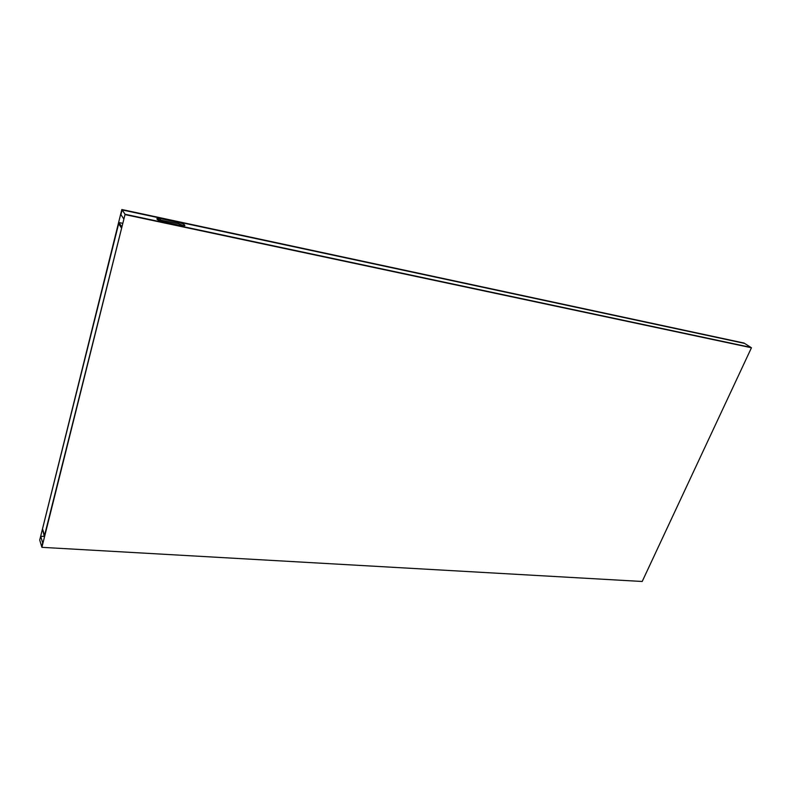 <?xml version="1.0" encoding="UTF-8"?>
<svg xmlns="http://www.w3.org/2000/svg" width="791" height="791" viewBox="0 0 791 791"><rect width="100%" height="100%" fill="white"/><g stroke="black" fill="none" stroke-linecap="round" stroke-linejoin="round"><path stroke-width="1.19" d="M40.687 536.219L39.728 540.045L41.715 546.719L42.674 542.873L40.687 536.219L44.286 536.446L44.533 535.477L42.516 528.863L118.66 223.715L121.596 228.184L121.893 226.997L118.947 222.528L122.813 223.339M44.286 536.446L42.516 528.863L44.533 535.477L121.596 228.184L118.66 223.715L118.947 222.528M181.277 225.672L162.995 221.777C159.238 220.818 157.191 219.809 156.855 218.731L160.603 218.603L178.786 222.498C182.513 223.458 184.55 224.466 184.886 225.544L181.277 225.672M157.33 219.502L178.479 223.655L184.115 225.929M120.914 214.658L123.89 219.058L125.087 214.272L122.101 209.912L120.914 214.658M121.834 209.516L39.728 540.045L121.834 209.516L744.034 343.047L122.101 209.912L744.598 343.403L750.877 347.397L125.087 214.272L41.893 547.332L642.193 581.484L751.45 347.763L125.364 214.668M41.893 547.332L125.087 214.272L751.45 347.763M178.786 222.498L178.479 223.655M160.603 218.603L160.296 219.769"/></g></svg>
